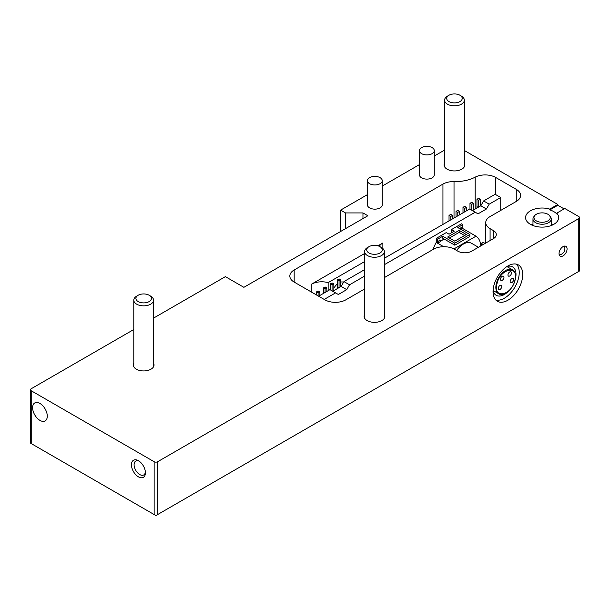 <?xml version="1.0" encoding="UTF-8"?>
<svg xmlns="http://www.w3.org/2000/svg" width="610" height="610" viewBox="0 0 610 610"><rect width="100%" height="100%" fill="white"/><g stroke="black" fill="none" stroke-linecap="round" stroke-linejoin="round"><path stroke-width="0.91" d="M461.221 229.535A1.235 0.709 120 0 0 461.534 227.69A1.235 0.709 120 0 0 460.924 227.751A1.235 0.709 120 0 0 460.1 228.887M454.808 243.177L454.808 245.189L442.761 238.235L442.761 236.222L454.808 243.177L469.822 234.507L457.774 227.553L462.837 224.625L462.837 228.658L461.267 229.566M462.837 224.625L461.442 223.824L451.491 229.566L451.491 232.791M442.761 236.222L437.698 239.143L436.303 238.335L446.253 232.593L449.044 234.202L454.282 231.182L451.491 229.566M466.33 234.507L459.178 230.374L447.649 237.023L454.808 241.156L466.33 234.507M459.178 230.374L459.178 232.387L449.395 238.037M464.584 235.513L459.178 232.387M454.808 245.189L469.822 236.52L469.822 234.507M483.295 244.473L481.359 243.352L481.564 245.472M481.359 243.352L483.128 242.33L485.064 243.451M500.726 210.412L500.726 197.51L489.205 204.167L486.414 209.001L478.034 213.843L475.236 212.227L384.369 264.687M364.612 276.094L349.522 284.809L346.732 289.643L338.352 294.485L335.553 292.876L324.207 299.426M436.303 238.335L436.234 242.406A24.69 14.259 120 0 0 433.108 249.452M443.706 246.722L436.234 242.406M436.303 242.368L437.698 243.177L439.619 242.063A1.235 0.709 120 0 0 440.428 240.981A1.235 0.709 120 0 0 440.237 239.989A1.235 0.709 120 0 0 439.619 240.05A1.235 0.709 120 0 0 438.811 241.141A1.235 0.709 120 0 0 439.002 242.124A1.235 0.709 120 0 0 439.619 242.063L443.981 238.945M480.779 245.921A24.69 14.259 120 0 0 476.006 236.184L453.924 248.926M476.006 236.184L462.837 228.582M437.698 239.143L437.698 243.177M478.438 247.271L471.515 243.276A16.295 9.409 120 0 0 463.364 244.084A16.295 9.409 120 0 0 456.631 250.481M496.997 283.795C500.208 268.385 519.247 264.534 514.932 280.173C511.729 295.591 492.689 299.441 496.997 283.795M500.032 289.445A2.47 1.426 120 0 0 501.641 287.272A2.47 1.426 120 0 0 501.267 285.289A2.47 1.426 120 0 0 500.032 285.411A2.47 1.426 120 0 0 498.416 287.592A2.47 1.426 120 0 0 498.797 289.567A2.47 1.426 120 0 0 500.032 289.445M502.213 280.325A2.47 1.426 120 0 0 503.829 278.145A2.47 1.426 120 0 0 503.448 276.17A2.47 1.426 120 0 0 502.213 276.292A2.47 1.426 120 0 0 500.604 278.465A2.47 1.426 120 0 0 500.978 280.447A2.47 1.426 120 0 0 502.213 280.325M509.724 275.987A2.47 1.426 120 0 0 511.332 273.814A2.47 1.426 120 0 0 510.959 271.831A2.47 1.426 120 0 0 509.724 271.953A2.47 1.426 120 0 0 508.107 274.134A2.47 1.426 120 0 0 508.488 276.109A2.47 1.426 120 0 0 509.724 275.987M511.904 282.59A2.47 1.426 120 0 0 513.521 280.417A2.47 1.426 120 0 0 513.14 278.435A2.47 1.426 120 0 0 511.904 278.556A2.47 1.426 120 0 0 510.288 280.737A2.47 1.426 120 0 0 510.669 282.712A2.47 1.426 120 0 0 511.904 282.59M384.369 277.596L433.504 249.223A14.815 8.555 180 0 1 454.458 249.223L457.774 251.137A9.874 5.704 180 0 0 471.743 251.137L493.399 238.64A9.874 5.704 180 0 0 496.288 234.606A9.874 5.704 180 0 0 493.399 230.572L493.399 238.64M364.612 288.995L345.855 299.83A14.815 8.555 180 0 1 324.901 299.83L294.173 282.087A14.815 8.555 180 0 1 289.834 276.04A14.815 8.555 180 0 1 294.173 269.986L442.944 184.098A14.815 8.555 180 0 1 454.023 181.597L454.023 218.022M382.249 180.674L382.249 204.868A7.412 4.278 180 0 1 377.674 208.818A7.412 4.278 180 0 1 369.607 207.896A7.412 4.278 180 0 1 367.433 204.868L367.433 180.674A7.412 4.278 0 0 0 369.607 183.701A7.412 4.278 0 0 0 377.674 184.624A7.412 4.278 0 0 0 382.249 180.674A7.412 4.278 0 0 0 380.076 177.655A7.412 4.278 0 0 0 372.008 176.725A7.412 4.278 0 0 0 367.433 180.674M434.282 150.632L434.282 174.826A7.412 4.278 180 0 1 429.707 178.783A7.412 4.278 180 0 1 421.632 177.853A7.412 4.278 180 0 1 419.466 174.826L419.466 150.632A7.412 4.278 0 0 0 421.632 153.659A7.412 4.278 0 0 0 429.707 154.589A7.412 4.278 0 0 0 434.282 150.632A7.412 4.278 0 0 0 432.109 147.612A7.412 4.278 0 0 0 424.041 146.682A7.412 4.278 0 0 0 419.466 150.632M153.545 363.125A10.37 5.986 180 0 1 154.04 364.948A10.37 5.986 180 0 1 147.635 370.483A10.37 5.986 180 0 1 136.335 369.18A10.37 5.986 180 0 1 133.293 364.948A10.37 5.986 180 0 1 133.788 363.125M384.369 314.531A10.37 5.986 180 0 1 384.864 316.361A10.37 5.986 180 0 1 378.459 321.889A10.37 5.986 180 0 1 367.159 320.593A10.37 5.986 180 0 1 364.124 316.361A10.37 5.986 180 0 1 364.612 314.531M464.34 163.122A10.37 5.986 180 0 1 464.828 164.952A10.37 5.986 180 0 1 458.43 170.48A10.37 5.986 180 0 1 447.13 169.183A10.37 5.986 180 0 1 444.088 164.952A10.37 5.986 180 0 1 444.583 163.122M454.023 181.597A29.631 17.11 180 0 0 475.182 177.152A14.815 8.555 180 0 1 495.633 177.434L516.266 189.344A14.815 8.555 180 0 1 520.612 195.391A14.815 8.555 180 0 1 516.266 201.445L490.082 216.565A14.815 8.555 180 0 0 485.743 222.612L485.743 243.062M493.399 230.572L490.082 228.658A14.815 8.555 180 0 1 485.743 222.612M464.34 150.495L557.822 204.464L549.785 209.108A16.546 9.554 0 0 0 525.568 217.572A16.546 9.554 0 0 0 530.41 224.327A16.546 9.554 0 0 0 548.443 226.394A16.546 9.554 0 0 0 558.653 217.572A16.546 9.554 0 0 0 556.77 213.142L564.807 208.498L578.776 216.565A2.47 1.426 0 0 1 579.5 217.572L579.5 270.985L155.893 515.557L31.224 443.577C30.279 443.035 30.279 443.035 31.224 443.577L31.224 390.758L154.147 461.724A2.47 1.426 0 0 0 157.639 461.724L578.776 218.578A2.47 1.426 0 0 0 579.5 217.572M444.583 150.09L434.282 156.038M419.466 164.593L382.249 186.073M367.433 194.628L340.616 210.114L345.504 212.936L362.965 212.936L367.861 215.757L243.886 287.325L225.38 276.643L153.545 318.115M133.788 329.522L31.224 388.738A2.47 1.426 0 0 0 30.5 389.744A2.47 1.426 0 0 0 31.224 390.758M549.785 209.108L549.785 209.916A16.546 9.554 180 0 1 553.811 211.624A16.546 9.554 180 0 1 556.77 213.95L556.77 213.142M549.785 209.916L557.822 205.273L564.113 208.902M557.822 204.464L557.822 205.273M340.616 210.114L340.616 231.48M362.965 212.936L362.965 218.578M345.504 212.936L345.504 228.658M138.432 460.718A9.874 5.704 -120 0 0 131.447 464.744A9.874 5.704 -120 0 0 138.432 476.845A9.874 5.704 -120 0 0 145.416 472.811A9.874 5.704 -120 0 0 138.432 460.718L138.432 460.718M39.955 403.454A10.37 5.986 -120 0 0 34.77 402.943A10.37 5.986 -120 0 0 33.176 411.254A10.37 5.986 -120 0 0 39.955 420.389A10.37 5.986 -120 0 0 45.14 420.908A10.37 5.986 -120 0 0 46.726 412.596A10.37 5.986 -120 0 0 39.955 403.454M507.886 300.234A20.992 12.116 -60 0 1 497.394 301.271A20.992 12.116 -60 0 1 494.176 284.451A20.992 12.116 -60 0 1 507.886 265.96A20.992 12.116 -60 0 1 518.386 264.915A20.992 12.116 -60 0 1 521.603 281.736A20.992 12.116 -60 0 1 507.886 300.234M563.061 246.6A5.681 3.279 120 0 0 559.355 251.61A5.681 3.279 120 0 0 560.224 256.162A5.681 3.279 120 0 0 563.061 255.88A5.681 3.279 120 0 0 566.774 250.87A5.681 3.279 120 0 0 565.905 246.318A5.681 3.279 120 0 0 563.061 246.6M516.487 264.16A20.992 12.116 -60 0 1 517.585 281.324A20.992 12.116 -60 0 1 504.394 298.214A20.992 12.116 -60 0 1 495.793 300.013M509.297 290.398A16.417 9.478 -60 0 1 504.394 294.477A16.417 9.478 -60 0 1 496.189 295.293A16.417 9.478 -60 0 1 493.078 290.573M506.956 266.532A16.417 9.478 -60 0 1 512.606 266.867A16.417 9.478 -60 0 1 514.916 280.661M379.298 246.31A14.815 8.555 0 0 1 382.874 242.971L377.948 245.815M364.612 253.516L311.283 284.306L311.283 291.969M364.612 261.583L328.149 282.636A14.815 8.555 0 0 0 311.283 284.306M337.284 284.024A9.874 5.704 120 0 0 333.845 288.263M343.544 282.262A9.874 5.704 120 0 0 340.83 282.087M328.149 282.636L328.149 290.695M139.126 461.16A8.006 4.621 -120 0 0 135.748 461.084A8.006 4.621 -120 0 0 134.52 467.496A8.006 4.621 -120 0 0 139.751 474.549A8.006 4.621 -120 0 0 143.754 474.946A8.006 4.621 -120 0 0 145.378 471.987M534.673 215.65L533.773 216.817A9.135 5.276 0 0 0 532.972 218.967A9.135 5.276 0 0 0 535.649 222.696A9.135 5.276 0 0 0 545.607 223.839A9.135 5.276 0 0 0 551.249 218.967A9.135 5.276 0 0 0 550.449 216.817L549.549 215.65A8.151 4.705 0 0 0 547.871 214.247A8.151 4.705 0 0 0 534.673 215.65A8.151 4.705 0 0 0 536.35 220.896A8.151 4.705 0 0 0 546.728 221.445A8.151 4.705 0 0 0 549.549 215.65M447.473 104.18A9.874 5.704 180 0 1 444.583 100.147A9.874 5.704 180 0 1 447.473 96.113L448.975 95.251A7.755 4.476 180 0 1 459.948 95.251L461.442 96.113A9.874 5.704 180 0 1 464.34 100.147A9.874 5.704 180 0 1 458.24 105.416A9.874 5.704 180 0 1 447.473 104.18M461.442 96.113L459.948 95.251A7.755 4.476 180 0 1 459.948 101.58A7.755 4.476 180 0 1 448.975 101.58A7.755 4.476 180 0 1 448.975 95.251M367.51 255.59A9.874 5.704 180 0 1 364.612 251.556A9.874 5.704 180 0 1 367.51 247.53L369.004 246.661A7.755 4.476 180 0 1 379.977 246.661L381.479 247.53A9.874 5.704 180 0 1 384.369 251.556A9.874 5.704 180 0 1 378.269 256.825A9.874 5.704 180 0 1 367.51 255.59M381.479 247.53L379.977 246.661A7.755 4.476 180 0 1 379.977 252.998A7.755 4.476 180 0 1 369.004 252.998A7.755 4.476 180 0 1 369.004 246.661M136.686 304.176A9.874 5.704 180 0 1 133.788 300.15A9.874 5.704 180 0 1 136.686 296.117L138.18 295.248A7.755 4.476 180 0 1 149.153 295.248L150.655 296.117A9.874 5.704 180 0 1 153.545 300.15A9.874 5.704 180 0 1 147.445 305.419A9.874 5.704 180 0 1 136.686 304.176M150.655 296.117L149.153 295.248A7.755 4.476 180 0 1 149.153 301.584A7.755 4.476 180 0 1 138.18 301.584A7.755 4.476 180 0 1 138.18 295.248M335.553 292.876L329.972 289.643L318.618 296.201M346.732 289.643L341.142 286.418L332.763 291.26M349.522 284.809L343.933 281.584L341.142 286.418M475.236 212.227L469.647 209.001L384.369 258.236M364.612 269.643L343.933 281.584M486.414 209.001L480.825 205.776L472.445 210.618M489.205 204.167L483.616 200.934L480.825 205.776M500.726 197.51L495.145 194.285L483.616 200.934M323.315 287.973L325.084 288.995L326.861 287.973L325.084 286.952L323.315 287.973L323.315 293.486M326.861 287.973L326.861 291.443M325.084 288.995L325.084 292.464M337.284 279.906L339.053 280.935L340.83 279.906L339.053 278.884L337.284 279.906L337.284 288.652M340.83 279.906L340.83 286.601M339.053 280.935L339.053 286.952L339.64 287.287M337.864 288.309L337.284 287.973L339.053 286.952M330.3 283.94L332.069 284.969L333.845 283.94L332.069 282.918L330.3 283.94L330.3 289.834M333.845 283.94L333.845 290.635M332.069 284.969L332.069 290.863M316.331 292.007L318.1 293.029L319.876 292.007L318.1 290.985L316.331 292.007L316.331 294.874M319.876 292.007L319.876 295.476M318.1 293.029L318.1 295.903M449.029 215.391L450.798 216.42L452.574 215.391L450.798 214.369L449.029 215.391L449.029 220.912M452.574 215.391L452.574 218.86M450.798 216.42L450.798 219.882M462.998 207.331L464.767 208.353L466.543 207.331L464.767 206.302L462.998 207.331L462.998 212.844M466.543 207.331L466.543 210.793M464.767 208.353L464.767 211.822M476.959 199.264L478.736 200.286L480.512 199.264L478.736 198.242L476.959 199.264L476.959 208.01M480.512 199.264L480.512 205.959M478.736 200.286L478.736 206.302L479.323 206.645M477.546 207.667L476.959 207.331L478.736 206.302M469.982 203.298L471.751 204.319L473.528 203.298L471.751 202.276L469.982 203.298L469.982 209.192M473.528 203.298L473.528 209.992M471.751 204.319L471.751 210.214M456.013 211.357L457.782 212.387L459.559 211.357L457.782 210.336L456.013 211.357L456.013 216.878M459.559 211.357L459.559 214.827M457.782 212.387L457.782 215.856M512.53 269.811C515.267 271.526 516.113 274.95 515.069 280.089C513.155 289.231 503.227 297.123 498.705 293.761A13.824 7.983 -60 0 1 496.319 283.665A13.824 7.983 -60 0 1 505.621 270.497A13.824 7.983 -60 0 1 512.53 269.811L506.91 266.562M154.147 461.724L154.147 514.543M157.639 461.724L157.639 514.543M578.776 218.578L578.776 271.404M490.082 228.658L490.082 240.554M516.266 189.344L516.266 201.445M495.633 177.434L495.633 194.567M475.182 177.152L475.182 209.032M442.944 184.098L442.944 224.419M382.874 242.971L382.874 248.544M294.173 269.986L294.173 282.087M552.866 224.831A16.546 9.554 0 0 0 551.249 224.122M532.972 224.122A16.546 9.554 0 0 0 531.356 224.831M498.705 293.761L493.078 290.512M30.5 389.744L30.5 443.157M559.24 254.866A6.176 6.176 0 0 0 564.296 246.112M532.972 225.532L532.972 218.967M551.249 225.532L551.249 218.967M444.583 100.147L444.583 166.774M464.34 100.147L464.34 166.774M364.612 251.556L364.612 318.184M384.369 251.556L384.369 318.184M133.788 300.15L133.788 366.778M153.545 300.15L153.545 366.778"/></g></svg>

